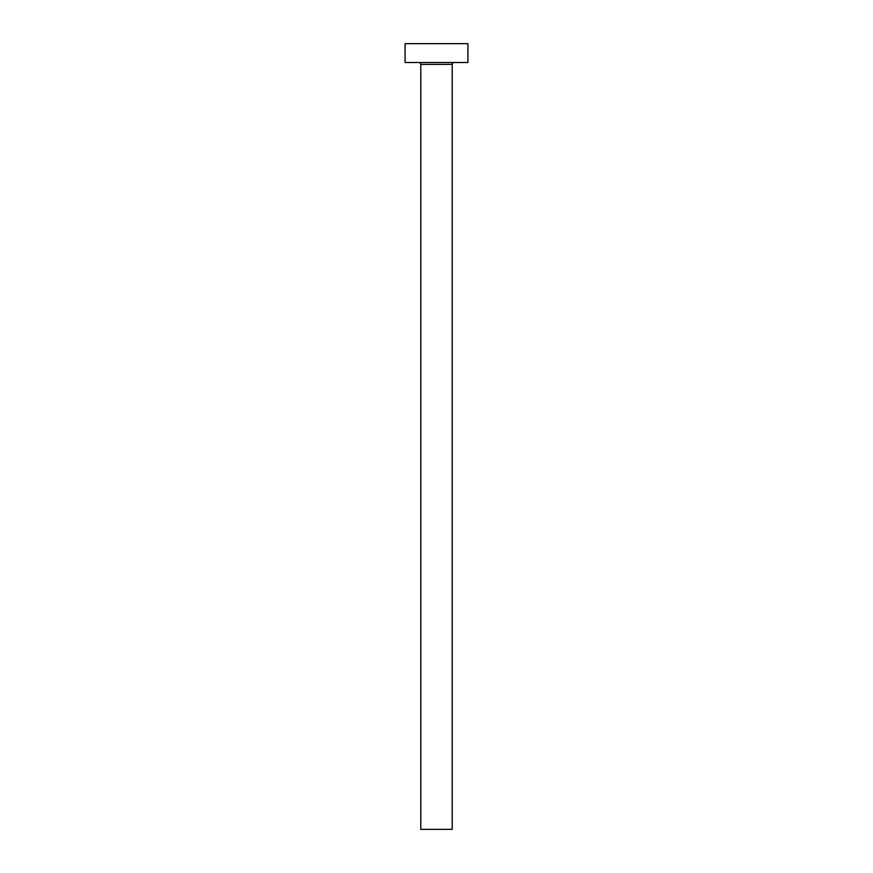 <?xml version="1.0" encoding="UTF-8"?>
<svg xmlns="http://www.w3.org/2000/svg" width="873" height="873" viewBox="0 0 873 873"><rect width="100%" height="100%" fill="white"/><g stroke="black" fill="none" stroke-linecap="round" stroke-linejoin="round"><path stroke-width="1.31" d="M452.214 64.395A1.888 1.888 0 0 1 454.102 62.507A1.888 1.888 0 0 0 452.214 64.395L420.786 64.395L420.786 829.35L452.214 829.35L452.214 64.395L452.214 829.35L420.786 829.35L420.786 64.395A1.888 1.888 0 0 0 418.898 62.507A1.888 1.888 0 0 1 420.786 64.395L452.214 64.395M405.072 43.65L405.072 62.507L467.928 62.507L467.928 43.65L405.072 43.65L405.072 62.507L467.928 62.507L467.928 43.65L405.072 43.65"/></g></svg>
